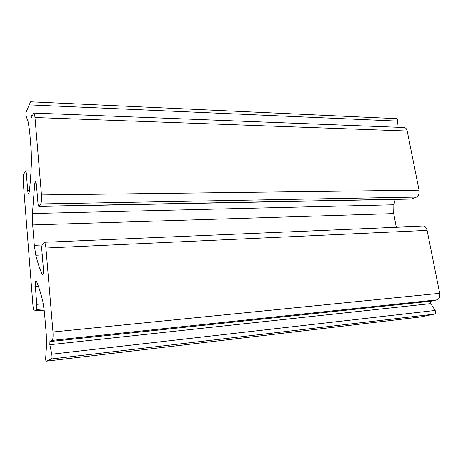 <?xml version="1.0" encoding="UTF-8"?>
<svg xmlns="http://www.w3.org/2000/svg" width="463" height="463" viewBox="0 0 463 463"><rect width="100%" height="100%" fill="white"/><g stroke="black" fill="none" stroke-linecap="round" stroke-linejoin="round"><path stroke-width="0.69" d="M26.009 115.681L25.992 112.364L30.558 101.814C30.894 102.051 31.073 103.104 31.079 104.968L30.888 115.698L31.247 117.828L33.712 113.082C34.291 113.25 34.713 114.731 34.98 117.538L41.473 194.935C41.745 199.31 41.502 202.314 40.732 203.94L38.933 206.463C38.481 206.324 38.151 205.173 37.943 203.002L36.484 185.316C36.264 183.024 35.923 181.814 35.454 181.675L34.713 183.794L32.445 213.524L32.676 224.931L34.314 245.326L35.807 255.24C37.729 262.793 39.841 269.171 42.156 274.368L42.642 274.895C43.331 274.38 43.574 272.273 43.366 268.592L41.844 250.188C41.658 247.283 41.826 245.361 42.336 244.429L44.263 242.282C45.015 242.502 45.571 244.412 45.93 248.018L52.979 331.977C53.268 336.647 52.985 339.448 52.128 340.38L49.911 341.555L49.83 344.709L51.775 354.183C52.145 356.614 52.099 358.194 51.642 358.929L46.184 361.186C45.802 360.781 45.634 359.722 45.675 358.021L46.491 346.33L46.265 334.344L44.448 312.155L42.822 301.349C40.744 293.021 38.62 286.325 36.461 281.267L36.01 280.74C35.391 281.226 35.176 283.2 35.367 286.661L36.78 304.318C36.947 307.125 36.803 308.862 36.334 309.527L34.476 310.974C33.782 310.725 33.267 308.798 32.931 305.186L23.26 182.196C23.023 178.348 23.208 175.627 23.81 174.036L25.563 170.893C25.928 171.009 26.2 172.022 26.374 173.932L27.687 190.42C27.89 192.608 28.202 193.771 28.631 193.91L29.291 191.937C30.28 183.001 31.004 173.093 31.455 162.212L31.224 150.649L29.597 130.786L28.168 121.937L26.009 115.681M30.558 101.814L396.525 118.661C397.416 118.869 397.81 119.691 397.7 121.121L396.774 127.25M33.712 113.082L404.153 127.539C405.675 127.707 406.693 128.87 407.203 131.029L419.05 190.183C419.472 193.511 418.627 195.808 416.515 197.076L411.613 199.067L38.933 206.463M395.263 199.391L393.857 204.779L393.689 213.599L396.299 227.281M44.263 242.282L423.153 226.141C425.098 226.245 426.411 227.657 427.094 230.371L439.694 293.305C440.139 296.795 439.231 298.976 436.968 299.856L431.203 301.176C430.399 301.627 430.254 302.437 430.775 303.601L435.156 310.447C435.949 312.224 435.735 313.445 434.508 314.099L420.167 317.01M31.079 104.968L397.7 121.121M27.687 190.42L29.458 190.403M26.374 173.932L30.842 173.938M34.627 310.91L44.257 310.083M36.334 309.527L44.124 308.867M36.78 304.318L43.348 303.786M35.367 286.661L38.458 286.441M46.202 361.181L420.271 316.999M51.642 358.929L434.508 314.099M51.775 354.183L435.156 310.447M49.83 344.709L430.775 303.601M49.911 341.555L431.203 301.176M52.128 340.38L436.968 299.856M52.979 331.977L439.694 293.305M45.93 248.018L427.094 230.371M42.156 274.368L43.076 274.31M35.807 255.24L42.237 254.916M34.314 245.326L42.087 244.985M32.676 224.931L393.689 213.599M32.445 213.524L393.857 204.779M34.713 183.794L36.299 183.782M39.176 206.284L412.261 198.922M40.732 203.94L416.515 197.076M41.473 194.935L419.05 190.183M34.98 117.538L407.203 131.029M30.888 115.698L32.242 115.75M31.027 170.911L25.563 170.893M44.263 310.135L34.476 310.974M420.219 317.005L46.184 361.186"/></g></svg>
